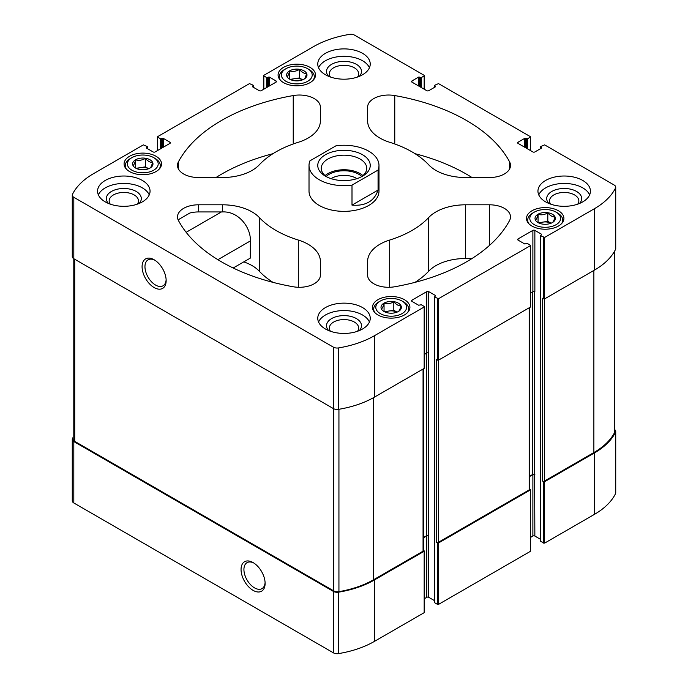 <?xml version="1.0" encoding="UTF-8"?>
<svg xmlns="http://www.w3.org/2000/svg" width="688" height="688" viewBox="0 0 688 688"><rect width="100%" height="100%" fill="white"/><g stroke="black" fill="none" stroke-linecap="round" stroke-linejoin="round"><path stroke-width="1.03" d="M540.794 540.906L540.794 541.482L544.629 543.124L594.492 514.332A82.569 47.67 0 0 0 615.519 493.683A5.246 3.027 0 0 0 615.726 492.849L615.726 431.428A5.246 3.027 0 0 0 614.823 429.733M530.491 537.431L532.882 536.055A1.402 0.808 0 0 1 534.86 536.055L540.587 539.366M434.687 602.172L434.687 602.74L437.534 604.382L438.523 604.382L530.285 551.406L530.285 550.839M424.376 598.698L426.766 597.313A1.402 0.808 0 0 1 428.744 597.313L434.481 600.624M73.177 437.233A82.569 47.67 0 0 0 72.481 438.574A5.246 3.027 0 0 0 72.274 439.4L72.274 500.821A5.246 3.027 0 0 0 73.814 502.962L333.388 652.826A5.246 3.027 0 0 0 338.53 653.6A82.569 47.67 0 0 0 374.306 641.457L424.169 612.673L424.169 612.096M550.641 204.138A14.654 8.462 180 0 1 549.531 200.913A14.654 8.462 180 0 1 558.579 193.096A14.654 8.462 180 0 1 574.549 194.928A14.654 8.462 180 0 1 578.84 200.913A14.654 8.462 180 0 1 577.731 204.138M110.269 204.138A14.654 8.462 180 0 1 109.16 200.913A14.654 8.462 180 0 1 118.207 193.096A14.654 8.462 180 0 1 134.169 194.928A14.654 8.462 180 0 1 138.469 200.913A14.654 8.462 180 0 1 137.359 204.138M178.424 220.487A20.993 12.117 0 0 1 179.336 219.102L189.897 213.005A20.993 12.117 0 0 1 198.488 211.938L222.362 211.947C238.693 210.941 251.111 227.934 250.329 240.955L217.881 259.694M222.362 204.8L198.488 204.8A20.993 12.117 0 0 0 177.495 216.918A20.993 12.117 0 0 0 178.416 220.47A173.187 99.992 0 0 0 293.234 286.758A20.993 12.117 0 0 0 320.384 275.174L320.384 261.388A41.985 24.243 0 0 0 298.325 240.052A96.217 55.547 0 0 1 259.316 217.528A41.985 24.243 0 0 0 222.362 204.8L222.362 211.947M72.274 439.4A5.246 3.027 0 0 0 73.814 441.55L333.388 591.405A5.246 3.027 0 0 0 338.53 592.179A82.569 47.67 0 0 0 374.306 580.036L424.169 551.251L423.464 550.271M253.081 590.364A17.019 9.821 -120 0 0 265.112 583.415A17.019 9.821 -120 0 0 253.081 562.569A17.019 9.821 -120 0 0 241.049 569.518A17.019 9.821 -120 0 0 253.081 590.364M529.579 307.562L529.579 489.349A1.402 0.808 0 0 1 529.167 489.916L438.394 542.325A1.402 0.808 0 0 1 436.416 542.325L438.523 542.97L530.285 489.985L529.579 489.013M614.823 250.767L614.823 431.625A5.246 3.027 0 0 1 614.608 432.494A82.569 47.67 0 0 1 593.873 452.558L544.509 481.058A1.402 0.808 0 0 1 542.531 481.058L544.629 481.703L594.492 452.91A82.569 47.67 0 0 0 615.519 432.262A5.246 3.027 0 0 0 615.726 431.428M525.701 147.808L525.701 138.374L527.438 138.804L530.285 137.161L530.285 136.594L438.523 83.618L434.687 85.26L435.427 86.826L428.744 90.687A1.402 0.808 0 0 1 426.766 90.687L411.923 82.113A1.402 0.808 0 0 1 411.519 81.545A1.402 0.808 0 0 1 411.923 80.969L418.605 77.116L421.323 77.546L424.169 75.904L424.169 75.327L354.612 35.174A5.246 3.027 0 0 0 349.47 34.4A82.569 47.67 0 0 0 313.694 46.543L263.831 75.327L263.831 75.904L266.677 77.546L269.395 77.116L276.077 80.969L276.077 82.113A1.402 0.808 0 0 0 276.481 81.545A1.402 0.808 0 0 0 276.077 80.969M163.288 147.232L163.288 138.374L169.962 142.235L169.962 143.379A1.402 0.808 0 0 0 170.375 142.803A1.402 0.808 0 0 0 169.962 142.235M169.962 143.379L155.118 151.945A1.402 0.808 0 0 1 153.14 151.945L146.458 148.092L147.206 146.518L143.371 144.876L93.508 173.668A82.569 47.67 0 0 0 72.481 194.317A5.246 3.027 0 0 0 72.274 195.151A5.246 3.027 0 0 0 73.814 197.293L333.388 347.156A5.246 3.027 0 0 0 338.53 347.922A82.569 47.67 0 0 0 374.306 335.787L424.169 306.994L424.169 306.427L421.323 304.784L418.605 305.214L411.923 301.353A1.402 0.808 0 0 1 411.519 300.785A1.402 0.808 0 0 1 411.923 300.209L426.766 291.643L426.766 353.064L424.376 354.44M428.744 597.313L428.504 535.754A1.402 0.808 0 0 0 426.517 535.754L423.464 537.517M426.766 291.643A1.402 0.808 0 0 1 428.744 291.643L435.427 295.496L434.687 297.07L438.523 298.712L530.285 245.736L530.285 245.16L527.438 243.518L524.712 243.948L518.038 240.095A1.402 0.808 0 0 1 517.625 239.519A1.402 0.808 0 0 1 518.038 238.951L532.882 230.377L532.882 291.798L530.491 293.183M534.86 536.055L534.61 474.488A1.402 0.808 0 0 0 532.632 474.488L529.579 476.251M532.882 230.377A1.402 0.808 0 0 1 534.86 230.377L541.542 234.238L540.794 235.803L544.629 237.446L594.492 208.662A82.569 47.67 0 0 0 615.519 188.005A5.246 3.027 0 0 0 615.726 187.179A5.246 3.027 0 0 0 614.186 185.038L544.629 144.876L540.794 146.518L541.542 148.092L534.86 151.945A1.402 0.808 0 0 1 532.882 151.945L518.038 143.379A1.402 0.808 0 0 1 517.625 142.803A1.402 0.808 0 0 1 518.038 142.235L524.712 138.374L525.701 138.374M276.077 82.113L261.234 90.687A1.402 0.808 0 0 1 259.256 90.687L252.573 86.826L252.573 86.258L252.573 86.826M252.573 86.258L253.313 85.26L249.477 83.618L157.715 136.594L157.715 137.161L160.562 138.804L163.288 138.374M72.274 195.151L72.274 256.572A5.246 3.027 0 0 0 73.814 258.714L73.814 197.293M154.121 287.55A17.019 9.821 -120 0 0 166.152 280.601A17.019 9.821 -120 0 0 154.121 259.754A17.019 9.821 -120 0 0 142.081 266.703A17.019 9.821 -120 0 0 154.121 287.55M424.169 306.994L424.169 368.415L374.306 397.208A82.569 47.67 0 0 1 338.53 409.343A5.246 3.027 0 0 1 333.388 408.577L73.814 258.714M436.416 542.325L436.416 359.489L438.523 360.134L530.285 307.158L530.285 306.581M542.531 481.058L542.531 298.231L544.629 298.867L594.492 270.083A82.569 47.67 0 0 0 615.519 249.426A5.246 3.027 0 0 0 615.726 248.6L615.726 187.179M283.568 82.646A18.722 10.81 0 0 0 303.967 84.985A18.722 10.81 0 0 0 315.525 75.001A18.722 10.81 0 0 0 296.812 64.19A18.722 10.81 0 0 0 278.09 75.001A18.722 10.81 0 0 0 283.568 82.646M129.568 171.561A18.722 10.81 0 0 0 149.967 173.901A18.722 10.81 0 0 0 161.517 163.916A18.722 10.81 0 0 0 142.803 153.106A18.722 10.81 0 0 0 124.081 163.916A18.722 10.81 0 0 0 129.568 171.561M531.962 226.051A18.722 10.81 0 0 0 552.361 228.39A18.722 10.81 0 0 0 563.919 218.406A18.722 10.81 0 0 0 545.197 207.604A18.722 10.81 0 0 0 526.483 218.406A18.722 10.81 0 0 0 531.962 226.051M377.953 314.966A18.722 10.81 0 0 0 398.352 317.306A18.722 10.81 0 0 0 409.91 307.321A18.722 10.81 0 0 0 391.188 296.519A18.722 10.81 0 0 0 372.475 307.321A18.722 10.81 0 0 0 377.953 314.966M325.441 74.751A26.239 15.153 0 0 0 354.045 78.036A26.239 15.153 0 0 0 370.239 64.036A26.239 15.153 0 0 0 362.559 53.329A26.239 15.153 0 0 0 333.955 50.043A26.239 15.153 0 0 0 317.761 64.036A26.239 15.153 0 0 0 325.441 74.751M545.636 201.876A26.239 15.153 0 0 0 574.231 205.162A26.239 15.153 0 0 0 590.433 191.161A26.239 15.153 0 0 0 582.745 180.454A26.239 15.153 0 0 0 554.15 177.169A26.239 15.153 0 0 0 537.947 191.161A26.239 15.153 0 0 0 545.636 201.876M325.441 329.002A26.239 15.153 0 0 0 354.045 332.287A26.239 15.153 0 0 0 370.239 318.286A26.239 15.153 0 0 0 362.559 307.57A26.239 15.153 0 0 0 333.955 304.294A26.239 15.153 0 0 0 317.761 318.286A26.239 15.153 0 0 0 325.441 329.002M105.255 201.876A26.239 15.153 0 0 0 133.85 205.162A26.239 15.153 0 0 0 150.053 191.161A26.239 15.153 0 0 0 142.364 180.454A26.239 15.153 0 0 0 113.769 177.169A26.239 15.153 0 0 0 97.567 191.161A26.239 15.153 0 0 0 105.255 201.876M378.065 170.065L351.998 185.115A34.985 20.201 180 0 1 319.258 179.731A34.985 20.201 180 0 1 309.015 165.455L309.015 191.161A34.985 20.201 0 0 0 319.258 205.445A34.985 20.201 0 0 0 357.39 209.823A34.985 20.201 0 0 0 378.985 191.161L378.985 165.455A34.985 20.201 180 0 1 378.065 170.065L378.065 190.069L351.998 205.119C365.595 206.202 374.281 201.188 378.065 190.069M293.234 95.563A173.187 99.992 0 0 0 178.416 161.852A20.993 12.117 0 0 0 177.495 165.404A20.993 12.117 0 0 0 198.488 177.53L222.362 177.53A41.985 24.243 0 0 0 259.316 164.793A96.217 55.547 0 0 1 298.325 142.27A41.985 24.243 0 0 0 320.384 120.933L320.384 107.147A20.993 12.117 0 0 0 293.234 95.563L293.234 143.973M509.584 161.852A173.187 99.992 0 0 0 394.766 95.563A20.993 12.117 0 0 0 367.616 107.147L367.616 120.933A41.985 24.243 0 0 0 389.675 142.27A96.217 55.547 0 0 1 428.684 164.793A41.985 24.243 0 0 0 465.638 177.53L489.512 177.53A20.993 12.117 0 0 0 510.505 165.404A20.993 12.117 0 0 0 509.584 161.852L509.584 168.956M394.766 286.758A173.187 99.992 0 0 0 509.584 220.47A20.993 12.117 0 0 0 510.505 216.918A20.993 12.117 0 0 0 489.512 204.8L465.638 204.8A41.985 24.243 0 0 0 428.684 217.528A96.217 55.547 0 0 1 389.675 240.052A41.985 24.243 0 0 0 367.616 261.388L367.616 275.174A20.993 12.117 0 0 0 394.766 286.758M534.86 230.377L534.86 291.798A1.402 0.808 0 0 0 532.882 291.798M428.744 291.643L428.744 353.064A1.402 0.808 0 0 0 426.766 353.064M424.169 368.415L424.169 367.848M529.579 476.535L532.882 474.634A1.402 0.808 0 0 1 534.86 474.634M423.464 537.801L426.766 535.892A1.402 0.808 0 0 1 428.744 535.892M73.177 258.267L73.177 439.211A5.246 3.027 0 0 0 74.708 441.352L333.723 590.889A5.246 3.027 0 0 0 338.935 591.654A82.569 47.67 0 0 0 373.687 579.683L423.06 551.183A1.402 0.808 0 0 0 423.464 550.606L423.464 368.82M472.02 258.507L465.638 258.507A41.985 24.243 0 0 0 428.684 271.235L428.684 217.528M414.984 282.364A96.217 55.547 0 0 0 428.684 271.235M472.02 177.53A173.187 99.992 0 0 0 414.984 153.665M367.616 120.933L367.616 107.147M243.758 261.887A41.985 24.243 0 0 1 259.316 271.235A96.217 55.547 0 0 0 273.016 282.364M233.18 268.002L250.329 258.095L250.329 240.955M273.016 153.665A173.187 99.992 0 0 0 215.98 177.53M320.384 120.933L320.384 107.147M154.86 260.21A14.981 8.652 -120 0 0 148.066 259.84A14.981 8.652 -120 0 0 145.77 271.855A14.981 8.652 -120 0 0 155.557 285.056A14.981 8.652 -120 0 0 163.047 285.795A14.981 8.652 -120 0 0 166.126 279.732M253.82 563.025A14.981 8.652 -120 0 0 247.026 562.664A14.981 8.652 -120 0 0 244.73 574.669A14.981 8.652 -120 0 0 254.517 587.87A14.981 8.652 -120 0 0 262.008 588.618A14.981 8.652 -120 0 0 265.086 582.547M98.375 194.876A26.239 15.153 180 0 1 116.84 183.988A26.239 15.153 180 0 1 142.364 187.876A26.239 15.153 180 0 1 149.253 194.876M108.489 203.459A17.492 10.096 180 0 1 113.305 190.516A17.492 10.096 180 0 1 136.181 191.445A17.492 10.096 180 0 1 139.139 203.459M318.561 322.001A26.239 15.153 180 0 1 337.025 311.105A26.239 15.153 180 0 1 362.559 315.001A26.239 15.153 180 0 1 369.439 322.001M328.675 330.584A17.492 10.096 180 0 1 333.491 317.641A17.492 10.096 180 0 1 356.367 318.57A17.492 10.096 180 0 1 359.325 330.584M330.455 331.263A14.654 8.462 180 0 1 329.346 328.038A14.654 8.462 180 0 1 338.393 320.221A14.654 8.462 180 0 1 354.363 322.053A14.654 8.462 180 0 1 358.654 328.038A14.654 8.462 180 0 1 357.545 331.263M538.747 194.876A26.239 15.153 180 0 1 557.22 183.988A26.239 15.153 180 0 1 582.745 187.876A26.239 15.153 180 0 1 589.625 194.876M548.861 203.459A17.492 10.096 180 0 1 553.685 190.516A17.492 10.096 180 0 1 576.561 191.445A17.492 10.096 180 0 1 579.511 203.459M318.561 67.751A26.239 15.153 180 0 1 337.025 56.863A26.239 15.153 180 0 1 362.559 60.75A26.239 15.153 180 0 1 369.439 67.751M328.675 76.334A17.492 10.096 180 0 1 333.491 63.391A17.492 10.096 180 0 1 356.367 64.319A17.492 10.096 180 0 1 359.325 76.334M330.455 77.013A14.654 8.462 180 0 1 329.346 73.788A14.654 8.462 180 0 1 338.393 65.971A14.654 8.462 180 0 1 354.363 67.802A14.654 8.462 180 0 1 358.654 73.788A14.654 8.462 180 0 1 357.545 77.013M407.631 312.49A17.492 10.096 0 0 0 408.689 309.041A17.492 10.096 0 0 0 403.564 301.894L402.076 301.043A15.394 8.884 0 0 0 380.309 301.043A15.394 8.884 0 0 0 380.309 313.608A15.394 8.884 0 0 0 402.076 313.608A15.394 8.884 0 0 0 402.076 301.043M380.309 301.043L378.821 301.894A17.492 10.096 0 0 0 373.696 309.041A17.492 10.096 0 0 0 374.754 312.49M383.99 311.483A10.182 5.882 0 0 0 401.027 308.843A10.182 5.882 0 0 0 388.557 301.645A10.182 5.882 0 0 0 383.99 311.483M398.335 311.518C399.203 311.088 400.072 309.213 400.949 305.885C398.576 305.945 396.193 304.569 393.803 301.757C390.578 303.7 387.327 304.199 384.05 303.27C383.182 306.573 382.313 308.448 381.436 308.903M561.64 223.574A17.492 10.096 0 0 0 562.698 220.126A17.492 10.096 0 0 0 557.572 212.979L556.085 212.128A15.394 8.884 0 0 0 534.318 212.128A15.394 8.884 0 0 0 534.318 224.692A15.394 8.884 0 0 0 556.085 224.692A15.394 8.884 0 0 0 556.085 212.128M534.318 212.128L532.83 212.979A17.492 10.096 0 0 0 527.705 220.126A17.492 10.096 0 0 0 528.762 223.574M537.999 222.568A10.182 5.882 0 0 0 555.035 219.928A10.182 5.882 0 0 0 542.565 212.73A10.182 5.882 0 0 0 537.999 222.568M552.344 222.602C553.212 222.172 554.081 220.298 554.958 216.969C552.584 217.03 550.202 215.654 547.811 212.841C544.586 214.785 541.336 215.284 538.059 214.355C537.19 217.657 536.322 219.532 535.445 219.988M159.238 169.085A17.492 10.096 0 0 0 160.295 165.627A17.492 10.096 0 0 0 155.17 158.489L153.682 157.629A15.394 8.884 0 0 0 131.915 157.629A15.394 8.884 0 0 0 131.915 170.203A15.394 8.884 0 0 0 153.682 170.203A15.394 8.884 0 0 0 153.682 157.629M131.915 157.629L130.428 158.489A17.492 10.096 0 0 0 125.302 165.627A17.492 10.096 0 0 0 126.36 169.085M135.596 168.07A10.182 5.882 0 0 0 152.633 165.438A10.182 5.882 0 0 0 140.163 158.24A10.182 5.882 0 0 0 135.596 168.07M149.941 168.104C150.81 167.683 151.678 165.799 152.555 162.471C150.182 162.54 147.8 161.164 145.417 158.352C142.184 160.287 138.933 160.794 135.656 159.857C134.788 163.168 133.919 165.043 133.042 165.49M313.246 80.169A17.492 10.096 0 0 0 314.304 76.712A17.492 10.096 0 0 0 309.179 69.574L307.691 68.714A15.394 8.884 0 0 0 285.924 68.714A15.394 8.884 0 0 0 285.924 81.287A15.394 8.884 0 0 0 307.691 81.287A15.394 8.884 0 0 0 307.691 68.714M285.924 68.714L284.436 69.574A17.492 10.096 0 0 0 279.311 76.712A17.492 10.096 0 0 0 280.369 80.169M289.605 79.154A10.182 5.882 0 0 0 306.642 76.523A10.182 5.882 0 0 0 294.172 69.325A10.182 5.882 0 0 0 289.605 79.154M303.95 79.189C304.818 78.767 305.687 76.884 306.564 73.556C304.191 73.625 301.808 72.249 299.426 69.436C296.193 71.371 292.942 71.879 289.665 70.941C288.797 74.252 287.928 76.127 287.051 76.574M397.045 312.137L393.803 310.262L384.446 311.707M397.036 312.137A8.746 5.048 0 0 0 388.926 311.019A8.746 5.048 0 0 0 385.349 312.137M393.803 310.262L393.803 301.757M384.05 311.423L384.05 303.27M539.358 223.222A8.746 5.048 0 0 1 542.935 222.104A8.746 5.048 0 0 1 551.045 223.222L547.811 221.347L538.455 222.792M547.811 221.347L547.811 212.841M538.059 222.508L538.059 214.355M302.66 79.808L299.426 77.942L290.061 79.387M302.651 79.817A8.746 5.048 0 0 0 294.541 78.69A8.746 5.048 0 0 0 290.964 79.817M299.426 77.942L299.426 69.436M289.665 79.103L289.665 70.941M136.955 168.732A8.746 5.048 0 0 1 140.533 167.605A8.746 5.048 0 0 1 148.642 168.732L145.417 166.857L136.052 168.302M145.417 166.857L145.417 158.352M135.656 168.018L135.656 159.857M309.015 165.455A34.985 20.201 180 0 1 309.935 160.837L336.002 145.787A34.985 20.201 180 0 1 378.985 165.455M351.998 185.115L351.998 205.119M325.441 176.162L325.441 176.162A26.239 15.153 180 0 1 325.441 154.74A26.239 15.153 180 0 1 362.559 154.74A26.239 15.153 180 0 1 362.559 176.162A26.239 15.153 180 0 1 325.441 176.162M326.774 176.876A22.738 13.132 180 0 1 321.262 168.311A22.738 13.132 180 0 1 344 155.178A22.738 13.132 180 0 1 366.738 168.311A22.738 13.132 180 0 1 361.226 176.876M325.08 175.595A22.738 13.132 180 0 1 362.92 175.595M326.181 176.472A20.993 12.117 180 0 1 361.819 176.472M331.057 178.631A17.682 10.208 180 0 1 356.943 178.631M198.488 211.938L198.488 204.8M73.814 502.962L73.814 441.55M333.388 652.826L333.388 591.405M338.53 653.6L338.53 592.179M374.306 641.457L374.306 580.036M424.169 612.673L424.169 551.251M530.285 551.406L530.285 489.985M438.523 604.382L438.523 542.97M594.492 514.332L594.492 452.91M544.629 543.124L544.629 481.703M615.519 493.683L615.519 432.262M269.395 85.974L269.395 77.116M426.517 535.754L426.517 353.202M428.504 535.754L428.504 352.944M532.632 474.488L532.632 291.944M534.61 474.488L534.61 291.686M434.687 87.256L434.687 85.828M435.427 86.826L435.427 86.258M418.605 85.974L418.605 77.116M411.923 80.969L411.923 82.113M419.594 86.542L419.594 77.116M420.334 86.972L420.334 77.546M421.323 87.539L421.323 77.546M424.169 75.904L424.169 89.182M266.677 87.539L266.677 77.546M263.831 75.904L263.831 89.182M267.666 86.972L267.666 77.546M268.406 86.542L268.406 77.116M253.313 87.256L253.313 85.828M160.562 148.806L160.562 138.804M157.715 137.161L157.715 150.448M161.551 148.23L161.551 138.804M162.299 147.808L162.299 138.374M147.206 148.522L147.206 147.094M333.388 408.577L333.388 347.156M338.53 409.343L338.53 347.922M374.306 397.208L374.306 335.787M435.427 296.072L435.427 295.496M434.687 602.74L434.687 297.07M437.534 298.712L437.534 360.134M437.534 604.382L437.534 542.97M438.523 298.712L438.523 360.134M530.285 245.736L530.285 307.158M541.542 234.806L541.542 234.238M540.794 541.482L540.794 235.803M543.64 237.446L543.64 298.867M543.64 543.124L543.64 481.703M594.492 270.083L594.492 208.662M544.629 237.446L544.629 298.867M615.519 249.426L615.519 188.005M540.794 148.522L540.794 147.094M541.542 148.092L541.542 147.516M524.712 147.232L524.712 138.374M518.038 142.235L518.038 143.379M526.449 148.23L526.449 138.804M527.438 148.806L527.438 138.804M530.285 137.161L530.285 150.448M518.038 238.951L518.038 240.095M411.923 300.209L411.923 301.353M532.882 536.055L532.882 474.634M426.766 597.313L426.766 535.892M544.509 481.058L544.509 298.927M593.873 452.558L593.873 270.436M614.608 432.494L614.608 251.163M438.394 542.325L438.394 360.185M529.167 489.916L529.167 307.794M74.708 441.352L74.708 259.23M333.723 590.889L333.723 408.749M338.935 591.654L338.935 409.283M373.687 579.683L373.687 397.561M423.06 551.183L423.06 369.06M489.512 245.384L489.512 204.8M465.638 258.507L465.638 204.8M389.675 287.274L389.675 240.052M394.766 143.973L394.766 95.563M298.325 287.274L298.325 240.052M259.316 271.235L259.316 217.528M178.416 168.956L178.416 161.852M221.424 211.938L186.147 232.303M434.481 87.376L434.481 85.544M253.519 87.376L253.519 85.544M147.413 148.634L147.413 146.802M434.481 602.456L434.481 296.786M540.587 541.198L540.587 235.52M540.587 148.634L540.587 146.802M530.491 136.878L530.491 150.569M530.491 245.444L530.491 306.865M424.376 306.71L424.376 368.132M157.509 136.878L157.509 150.569M263.624 75.611L263.624 89.302M424.376 75.611L424.376 89.302M530.491 551.122L530.491 489.701M424.376 612.389L424.376 550.968M408.689 311.165L408.689 309.041M373.696 311.165L373.696 309.041M562.698 222.25L562.698 220.126M527.705 222.25L527.705 220.126M160.295 167.76L160.295 165.627M125.302 167.76L125.302 165.627M314.304 78.845L314.304 76.712M279.311 78.845L279.311 76.712"/></g></svg>
